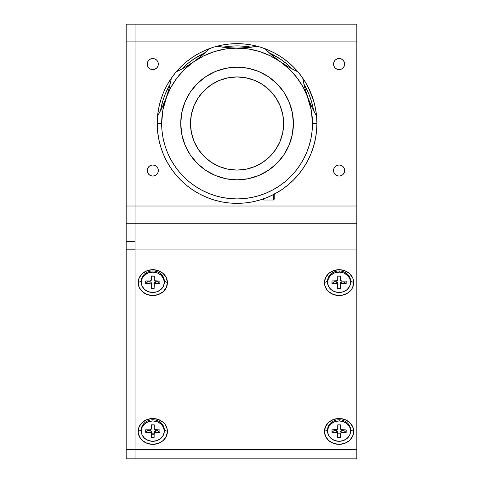 <?xml version="1.0" encoding="UTF-8"?>
<svg xmlns="http://www.w3.org/2000/svg" width="483" height="483" viewBox="0 0 483 483"><rect width="100%" height="100%" fill="white"/><g stroke="black" fill="none" stroke-linecap="round" stroke-linejoin="round"><path stroke-width="0.72" d="M333.542 170.529A5.542 5.542 0 0 1 339.084 164.987A5.542 5.542 0 0 1 344.633 170.529A5.542 5.542 0 0 1 339.084 176.072A5.542 5.542 0 0 1 333.542 170.529L333.964 172.648L335.166 174.448L336.965 175.649L339.084 176.072L341.209 175.649L343.008 174.448L344.21 172.648L344.633 170.529L344.21 168.404L343.008 166.611L341.209 165.403L339.084 164.987L336.965 165.403L335.166 166.611L333.964 168.404L333.542 170.529M147.243 170.529A5.542 5.542 0 0 1 152.785 164.987A5.542 5.542 0 0 1 158.327 170.529A5.542 5.542 0 0 1 152.785 176.072A5.542 5.542 0 0 1 147.243 170.529L147.665 172.648L148.867 174.448L150.666 175.649L152.785 176.072L154.91 175.649L156.709 174.448L157.911 172.648L158.327 170.529L157.911 168.404L156.709 166.611L154.91 165.403L152.785 164.987L150.666 165.403L148.867 166.611L147.665 168.404L147.243 170.529M147.243 64.07A5.542 5.542 0 0 1 152.785 58.528A5.542 5.542 0 0 1 158.327 64.07A5.542 5.542 0 0 1 152.785 69.618A5.542 5.542 0 0 1 147.243 64.07L147.665 66.195L148.867 67.994L150.666 69.196L152.785 69.618L154.91 69.196L156.709 67.994L157.911 66.195L158.327 64.07L157.911 61.951L156.709 60.152L154.91 58.95L152.785 58.528L150.666 58.95L148.867 60.152L147.665 61.951L147.243 64.07M333.542 64.07A5.542 5.542 0 0 1 339.084 58.528A5.542 5.542 0 0 1 344.633 64.07A5.542 5.542 0 0 1 339.084 69.618A5.542 5.542 0 0 1 333.542 64.07L333.964 66.195L335.166 67.994L336.965 69.196L339.084 69.618L341.209 69.196L343.008 67.994L344.21 66.195L344.633 64.07L344.21 61.951L343.008 60.152L341.209 58.95L339.084 58.528L336.965 58.95L335.166 60.152L333.964 61.951L333.542 64.07M356.828 223.756L135.041 223.756L135.041 206.012L356.828 206.012L356.828 223.756M356.828 223.418L356.828 206.012L135.041 206.012L135.041 41.894L356.828 41.894L356.828 206.012L356.828 24.15L135.041 24.15L135.041 41.894L356.828 41.894L356.828 24.15L126.172 24.15L126.172 206.012L135.041 206.012L135.041 223.756L126.172 223.756L126.172 241.5L135.041 241.5L135.041 223.756L126.172 223.756L126.172 206.012L135.041 206.012L135.041 41.894L126.172 41.894L135.041 41.894L135.041 24.15L126.172 24.15L126.172 223.418M126.172 458.85L356.828 458.85L356.828 449.438L126.172 449.438L126.172 458.85L135.041 458.85L135.041 449.438L356.828 449.438L356.828 249.934L135.041 249.934L135.041 458.85L356.828 458.85L356.828 223.858L135.041 223.858L135.041 449.438L126.172 449.438L126.172 249.832L126.172 458.85M135.041 249.832L126.172 249.832L135.041 249.832M135.041 241.5L126.172 241.5L126.172 249.832L126.172 223.756M332.727 431.681A7.541 6.659 180 0 0 333.234 432.303M327.631 429.942L324.449 431.434A14.635 12.926 0 0 1 339.084 418.507A14.635 12.926 0 0 1 353.725 431.434L350.543 429.942L353.725 431.434A14.635 12.926 0 0 1 339.084 444.36A14.635 12.926 0 0 1 324.449 431.434L327.552 429.979L327.552 431.12A11.532 10.185 -0 0 1 339.241 420.941L339.241 419.793A11.532 10.185 180 0 0 327.552 429.979M151.312 434.634A7.541 6.659 180 0 0 154.131 434.652M164.238 429.942L167.426 431.434L167.142 428.91L164.957 424.255L163.133 422.293L158.388 419.492L152.785 418.507L147.182 419.492L142.437 422.293L139.261 426.489L138.15 431.434A14.635 12.926 0 0 1 152.785 418.507A14.635 12.926 0 0 1 167.426 431.434L166.309 436.378L163.133 440.574L158.388 443.376L152.785 444.36L147.182 443.376L142.437 440.574L140.613 438.612L138.428 433.957L138.15 431.434L141.253 429.979A11.532 10.185 180 0 1 152.942 419.793L152.942 420.941A11.532 10.185 -0 0 1 164.317 431.12A11.532 10.185 -0 0 1 152.628 441.305A11.532 10.185 -0 0 1 141.253 431.12A11.532 10.185 -0 0 1 152.942 420.941L152.942 419.793A11.532 10.185 180 0 1 164.317 429.979L167.426 431.434A14.635 12.926 0 0 1 152.785 444.36A14.635 12.926 0 0 1 138.15 431.434L141.332 429.942M138.15 282.609L141.253 281.148L138.15 282.609A14.635 12.926 0 0 1 152.785 269.683A14.635 12.926 0 0 1 167.426 282.609A14.635 12.926 0 0 1 152.785 295.53A14.635 12.926 0 0 1 138.15 282.609L139.261 277.659L142.437 273.469L147.182 270.667L152.785 269.683L158.388 270.667L163.133 273.469L166.309 277.659L167.426 282.609L164.238 281.112L167.426 282.609L166.309 287.554L163.133 291.744L158.388 294.545L152.785 295.53L147.182 294.545L142.437 291.744L139.261 287.554L138.15 282.609M344.802 283.618A7.541 6.659 180 0 0 345.357 282.972M327.552 282.295L327.552 281.148A11.532 10.185 180 0 1 339.241 270.969L339.241 272.11A11.532 10.185 -0 0 1 350.616 282.295A11.532 10.185 -0 0 1 338.927 292.475A11.532 10.185 -0 0 1 327.552 282.295A11.532 10.185 -0 0 1 339.241 272.11L339.241 270.969A11.532 10.185 180 0 1 350.616 281.148L353.725 282.609L352.608 287.554L351.256 289.788L347.217 293.356L341.94 295.282L339.084 295.53L333.481 294.545L328.736 291.744L326.913 289.788L324.727 285.127L324.449 282.609L327.552 281.148L324.449 282.609A14.635 12.926 0 0 1 339.084 269.683A14.635 12.926 0 0 1 353.725 282.609A14.635 12.926 0 0 1 339.084 295.53A14.635 12.926 0 0 1 324.449 282.609L325.56 277.659L328.736 273.469L333.481 270.667L339.084 269.683L344.687 270.667L349.438 273.469L352.608 277.659L353.441 280.086L353.725 282.609L350.543 281.112M324.449 431.434L325.56 426.489L328.736 422.293L333.481 419.492L339.084 418.507L344.687 419.492L349.438 422.293L352.608 426.489L353.725 431.434L352.608 436.378L349.438 440.574L344.687 443.376L339.084 444.36L333.481 443.376L328.736 440.574L325.56 436.378L324.449 431.434M135.041 226.159L135.041 249.934L356.828 249.934L356.828 223.858L135.041 223.858M154.24 428.729A1.328 1.177 -0 0 1 154.24 428.711L154.276 425.022L151.463 424.986L154.276 425.022L154.24 428.711L154.3 424.871L151.463 424.841L154.3 424.871L154.24 428.711L154.62 429.544L159.903 429.955L155.556 429.9A1.328 1.177 -0 0 1 154.24 428.729L154.24 426.996A1.328 1.177 180 0 0 154.24 427.026M151.402 428.675A1.328 1.177 -0 0 1 150.056 429.834L151.294 429.127L151.463 424.841L151.402 428.675M145.709 429.785L145.673 432.291L147.78 430.595L147.792 429.81L147.78 430.595L145.673 432.291L150.014 432.339L150.014 430.625L147.78 430.595L150.014 430.625L150.014 432.339A1.328 1.177 -0 0 1 151.33 433.535L151.27 437.369L151.33 433.535L150.95 432.696L145.673 432.291L145.709 429.785L150.056 429.834M151.33 433.499L151.33 431.814A1.328 1.177 180 0 0 150.014 430.625L151.233 431.361L151.33 433.517M151.324 433.788L154.137 433.825L154.276 431.404L155.514 430.691L157.748 430.715L159.861 432.46L157.748 430.715L157.76 429.93L157.748 430.715L155.514 430.691L155.514 432.406L154.572 432.744L154.168 433.565L154.107 437.405L154.168 431.85L154.107 437.405L151.27 437.369M159.861 432.46L159.903 429.955L159.861 432.46L155.514 432.406L159.861 432.46M152.942 420.941L148.516 421.659L144.743 423.826L142.195 427.099L141.253 430.981L142.068 434.887L144.52 438.226L148.227 440.478L152.628 441.305L157.053 440.581L160.827 438.419L163.381 435.147L164.317 431.259L163.502 427.352L161.05 424.02L157.343 421.768L152.942 420.941M350.616 431.12L350.616 429.979A11.532 10.185 180 0 0 339.241 419.793L339.241 420.941A11.532 10.185 -0 0 1 350.616 431.12A11.532 10.185 -0 0 1 338.927 441.305A11.532 10.185 -0 0 1 327.552 431.12M340.545 428.729A1.328 1.177 -0 0 1 340.545 428.711L340.575 425.022L337.762 424.986L340.575 425.022L340.545 428.711L340.6 424.871L337.762 424.841L340.6 424.871L340.545 428.711L340.92 429.544L346.202 429.955L341.855 429.9A1.328 1.177 -0 0 1 340.545 428.729L340.545 426.996A1.328 1.177 180 0 0 340.545 427.026M332.008 429.785L331.972 432.291L334.085 430.595L334.097 429.81L334.085 430.595L336.319 430.625L336.319 432.339A1.328 1.177 -0 0 1 337.629 433.535L337.569 437.369L340.406 437.405L340.437 433.825L337.623 433.788L340.437 433.825L340.406 437.405L340.467 433.565A1.328 1.177 -0 0 1 341.819 432.406L341.819 430.691A1.328 1.177 180 0 0 340.467 431.85L340.871 431.023L341.819 430.691L341.819 432.406L346.16 432.46L346.202 429.955L346.16 432.46L344.053 430.715L346.16 432.46L341.819 432.406L340.575 433.118L340.406 437.405L337.569 437.369L337.629 433.535L337.255 432.696L331.972 432.291L332.008 429.785L337.303 429.502L337.702 428.675L337.762 424.841L337.702 428.675M344.065 429.93L344.053 430.715L341.819 430.691L344.053 430.715L344.065 429.93M337.629 433.499L337.629 431.814A1.328 1.177 180 0 0 336.319 430.625L337.532 431.361L337.629 433.517M339.241 420.941L334.816 421.659L331.042 423.826L328.494 427.099L327.552 430.981L328.374 434.887L330.819 438.226L334.526 440.478L338.927 441.305L343.353 440.581L347.126 438.419L349.68 435.147L350.616 431.259L349.801 427.352L347.349 424.02L343.642 421.768L339.241 420.941M346.16 283.636L346.202 281.13L341.855 281.076L346.202 281.13L346.16 283.636L341.819 283.581L341.819 281.861A1.328 1.177 180 0 0 340.467 283.02L340.437 284.994L337.623 284.958L340.437 284.994L340.406 288.58L340.467 283.02L340.467 284.741L340.871 282.199L344.053 281.891L346.16 283.636M344.065 281.1L344.053 281.891L344.065 281.1M340.545 279.899A1.328 1.177 -0 0 1 340.545 279.886L340.575 276.191L337.762 276.161L340.575 276.191L340.545 279.886L340.6 276.047L337.762 276.01L340.6 276.047L340.636 280.333L341.855 281.076A1.328 1.177 -0 0 1 340.545 279.899L340.545 278.166A1.328 1.177 180 0 0 340.545 278.196M337.702 279.85A1.328 1.177 -0 0 1 336.355 281.009L332.008 280.955L331.972 283.461L334.085 281.77L334.097 280.979L334.085 281.77L331.972 283.461L336.319 283.515L336.319 281.794L334.085 281.77L336.319 281.794L336.319 283.515A1.328 1.177 -0 0 1 337.629 284.704L337.569 288.544L340.406 288.58L340.467 284.741A1.328 1.177 -0 0 1 341.819 283.581L340.575 284.294L340.406 288.58L337.569 288.544L337.629 284.704L337.255 283.871L331.972 283.461L332.008 280.955L337.303 280.677L337.702 279.85L337.762 276.01L337.702 279.85M337.629 284.674L337.629 282.99A1.328 1.177 180 0 0 336.319 281.794L337.532 282.537L337.629 284.692M339.241 272.11L334.816 272.835L331.042 274.996L328.494 278.268L327.552 282.157L328.374 286.063L330.819 289.395L334.526 291.647L338.927 292.475L343.353 291.756L347.126 289.595L349.68 286.322L350.616 282.434L349.801 278.528L347.349 275.195L343.642 272.943L339.241 272.11M164.317 282.295L164.317 281.148A11.532 10.185 180 0 0 152.942 270.969A11.532 10.185 180 0 0 141.253 281.148L141.253 282.295A11.532 10.185 -0 0 1 152.942 272.11L152.942 270.969L152.942 272.11A11.532 10.185 -0 0 1 164.317 282.295A11.532 10.185 -0 0 1 152.628 292.475A11.532 10.185 -0 0 1 141.253 282.295M154.24 279.899A1.328 1.177 -0 0 1 154.24 279.886L154.276 276.191L151.463 276.161L154.276 276.191L154.24 279.886L154.3 276.047L151.463 276.01L154.3 276.047L154.24 279.886L154.62 280.72L159.903 281.13L155.556 281.076A1.328 1.177 -0 0 1 154.24 279.899L154.24 278.166A1.328 1.177 180 0 0 154.24 278.196M151.33 284.704L151.27 288.544L151.33 284.704L150.95 283.871L145.673 283.461L145.709 280.955L150.056 281.009L145.709 280.955L145.673 283.461L147.78 281.77L147.792 280.979L147.78 281.77L145.673 283.461L150.014 283.515L150.014 281.794L147.78 281.77L150.527 281.891L151.233 282.537L151.33 284.674M159.861 283.636L159.903 281.13L159.861 283.636L157.748 281.891L159.861 283.636L155.514 283.581L155.514 281.861A1.328 1.177 180 0 0 154.168 283.02L154.137 284.994L151.324 284.958L154.137 284.994L154.107 288.58L154.168 283.02L154.168 284.741L154.572 282.199L155.514 281.861L155.514 283.581L159.861 283.636M157.76 281.1L157.748 281.891L155.514 281.861L157.748 281.891L157.76 281.1M151.306 284.469L151.33 282.99L151.306 284.469M151.27 288.544L154.107 288.58L154.168 284.741A1.328 1.177 -0 0 1 155.514 283.581L154.276 284.294L154.107 288.58L151.27 288.544M152.942 272.11L148.516 272.835L144.743 274.996L142.195 278.268L141.253 282.157L142.068 286.063L144.52 289.395L148.227 291.647L152.628 292.475L157.053 291.756L160.827 289.595L163.381 286.322L164.317 282.434L163.502 278.528L161.05 275.195L157.343 272.943L152.942 272.11M150.056 281.009L151.294 280.297L151.463 276.01L151.402 279.85M157.223 123.509L157.603 115.685L158.756 107.932L160.658 100.331L163.296 92.953L166.647 85.871L163.296 92.953L160.658 100.331L158.756 107.932L157.603 115.685L157.223 123.509A79.84 79.84 0 0 1 171.362 78.143A79.84 79.84 0 0 0 237.062 203.355A79.84 79.84 0 0 0 316.908 123.509L316.522 115.685L316.908 123.509A79.84 79.84 0 0 1 237.062 203.355A79.84 79.84 0 0 1 157.223 123.509L157.603 131.334L158.756 139.086L160.658 146.687L163.296 154.065L166.647 161.147L170.68 167.867L175.347 174.164L180.606 179.966L186.414 185.231L192.705 189.897L199.425 193.924L206.513 197.275L213.884 199.914L221.486 201.822L229.238 202.969L237.062 203.355L244.893 202.969L252.639 201.822L260.24 199.914L267.618 197.275L274.7 193.924L281.42 189.897L287.717 185.231L293.519 179.966L298.784 174.164L303.451 167.867L307.478 161.147L310.829 154.065L313.467 146.687L315.375 139.086L316.522 131.334L316.908 123.509L312.471 123.509A75.408 75.408 0 0 1 237.062 198.918A75.408 75.408 0 0 1 161.66 123.509L157.223 123.509L161.66 123.509A75.408 75.408 0 0 1 193.81 61.739A110.891 110.891 0 0 0 209.266 48.662A79.84 79.84 0 0 0 176.235 71.792A79.84 79.84 0 0 1 257.228 46.253A79.84 79.84 0 0 0 216.903 46.253A110.891 110.891 0 0 0 257.228 46.253L247.362 47.624L237.062 48.101A75.408 75.408 0 0 1 280.315 61.739L272.158 55.442L264.859 48.662A79.84 79.84 0 0 1 297.89 71.792A79.84 79.84 0 0 0 257.228 46.253A79.84 79.84 0 0 1 264.859 48.662A110.891 110.891 0 0 0 280.315 61.739L277.719 59.868M166.659 85.859L170.016 80.16L166.659 85.859M170.855 78.886L167.456 84.404M170.68 79.152L175.347 72.861L180.606 67.052L186.414 61.788L192.705 57.121L199.425 53.094L206.513 49.743L213.884 47.105L221.486 45.203L229.238 44.05L237.062 43.669L244.893 44.05L252.639 45.203L260.24 47.105L267.618 49.743L274.7 53.094L281.42 57.121L287.717 61.788L293.519 67.052L298.784 72.861L303.451 79.152L298.784 72.861L293.519 67.052L287.717 61.788L281.42 57.121L274.7 53.094L267.618 49.743L260.24 47.105L252.639 45.203L244.893 44.05L237.062 43.669L229.238 44.05L221.486 45.203L213.884 47.105L206.513 49.743L199.425 53.094L192.705 57.121L186.414 61.788L180.606 67.052L175.347 72.861L170.68 79.152M305.667 82.659L303.729 79.568M304.115 80.16L307.472 85.859L304.115 80.16M308.402 87.646L313.467 100.331L315.375 107.932L316.522 115.685L315.375 107.932L313.467 100.331L310.829 92.953L305.733 82.78M231.943 203.186L228.218 202.86M242.116 203.192L241.784 203.216M307.629 86.155L306.79 84.603M306.729 84.507L308.088 87.031M169.43 81.078L169.962 80.238M166.883 85.437L165.681 87.749M165.313 88.486L165.5 88.105M160.495 110.74L162.783 100.977L165.349 93.805L170.203 84.078A77.624 77.624 0 0 0 160.495 110.734M181.668 69.129L187.821 63.502L193.937 58.968L204.907 52.858A77.624 77.624 0 0 0 181.668 69.129M222.88 47.189L229.455 46.259L237.062 45.885L244.676 46.259L251.251 47.189A77.624 77.624 0 0 0 222.88 47.189M269.218 52.858L280.188 58.968L286.31 63.502L292.457 69.129A77.624 77.624 0 0 0 269.218 52.858M303.928 84.078L308.782 93.805L311.348 100.977L313.63 110.74A77.624 77.624 0 0 0 303.928 84.078M315.49 114.175L311.921 107.286L307.925 97.717L304.851 87.882L302.763 78.143A110.891 110.891 0 0 0 316.558 116.035A79.84 79.84 0 0 0 302.763 78.143A79.84 79.84 0 0 1 316.908 123.509A79.84 79.84 0 0 0 316.558 116.035L311.921 107.286L307.925 97.717A75.408 75.408 0 0 1 312.471 123.509L316.908 123.509M304.169 80.244L303.27 78.886M306.747 84.531L307.248 85.437M305.123 81.766L305.661 82.653M303.505 79.236L303.789 79.665M166.043 87.031L165.729 87.646M170.336 79.665L170.795 78.971M168.464 82.653L169.002 81.766M240.981 203.258L242.611 203.162M190.489 123.509A46.573 46.573 0 0 1 237.062 76.936A46.573 46.573 0 0 1 283.642 123.509L282.742 114.423L280.092 105.686L275.793 97.632L269.997 90.575L262.939 84.785L254.885 80.48L246.149 77.829L237.062 76.936L227.976 77.829L219.24 80.48L211.186 84.785L204.128 90.575L198.338 97.632L194.033 105.686L191.383 114.423L190.489 123.509L191.383 132.596L194.033 141.332L198.338 149.386L204.128 156.444L211.186 162.234L219.24 166.538L227.976 169.189L237.062 170.082L246.149 169.189L254.885 166.538L262.939 162.234L269.997 156.444L275.793 149.386L280.092 141.332L282.742 132.596L283.642 123.509A46.573 46.573 0 0 1 237.062 170.082A46.573 46.573 0 0 1 190.489 123.509M293.398 123.509A56.336 56.336 0 0 1 237.062 179.845A56.336 56.336 0 0 1 180.733 123.509A56.336 56.336 0 0 1 237.062 67.179A56.336 56.336 0 0 1 293.398 123.509L292.318 134.497L289.112 145.069L283.901 154.808L276.898 163.345L268.361 170.348L258.622 175.558L248.057 178.758L237.062 179.845L226.074 178.758L215.509 175.558L205.764 170.348L197.233 163.345L190.224 154.808L185.019 145.069L181.813 134.497L180.733 123.509L181.813 112.521L185.019 101.949L190.224 92.211L197.233 83.674L205.764 76.67L215.509 71.466L226.074 68.26L237.062 67.179L248.057 68.26L258.622 71.466L268.361 76.67L276.898 83.674L283.901 92.211L289.112 101.949L292.318 112.521L293.398 123.509M315.417 138.856L315.115 140.342M313.527 146.494L312.549 149.525M310.931 153.811L309.561 156.963M307.641 160.845L305.932 163.912M303.68 167.523L301.652 170.451M299.086 173.789L296.743 176.549M293.906 179.579L291.303 182.103M288.194 184.838L285.326 187.114M281.994 189.511L278.926 191.497M275.364 193.568L272.098 195.259M268.373 196.955L264.956 198.32M261.092 199.654L257.511 200.693M253.581 201.628L249.916 202.311M245.913 202.86L242.182 203.186M224.19 202.311L220.55 201.628M216.619 200.693L213.039 199.654M209.193 198.332L205.752 196.955M202.057 195.271L198.761 193.568M195.198 191.497L192.137 189.511M186.559 185.351L185.937 184.838M182.828 182.103L180.219 179.579M177.382 176.549L175.039 173.789M172.491 170.475L170.451 167.523M168.187 163.894L166.49 160.845M164.552 156.933L163.194 153.811M161.582 149.525L160.604 146.494M160.531 146.264L160.338 145.588M159.01 140.324L158.708 138.856M157.947 134.25L157.603 131.334M157.585 116.011A110.891 110.891 0 0 0 169.273 87.882L171.362 78.143A79.84 79.84 0 0 1 176.235 71.792A79.84 79.84 0 0 0 171.362 78.143L169.273 87.882L166.206 97.717L162.21 107.286L157.573 116.035L162.21 107.286L165.035 100.784M176.253 71.786A110.891 110.891 0 0 0 193.81 61.739L185.049 67.282L176.235 71.792L185.049 67.282L191.099 63.581M219.016 46.622L216.903 46.253A79.84 79.84 0 0 0 209.266 48.662L201.972 55.442L193.81 61.739A75.408 75.408 0 0 1 237.062 48.101L233.784 48.052M169.273 87.882L166.206 97.717L170.952 87.242L177.237 77.606L184.917 69.039L193.81 61.739L203.711 55.877L214.392 51.59L225.591 48.982L237.062 48.101L226.708 47.618L216.903 46.253L226.708 47.618L248.534 48.982L259.739 51.59L270.414 55.877L280.315 61.739L289.208 69.039L296.888 77.606L303.173 87.242L307.925 97.717L306.868 94.68M294.075 179.41L294.491 178.982M265.427 198.145L270.957 195.802M274.03 194.281L279.651 191.051M240.28 48.058L255.09 46.628M249.971 47.352L247.719 47.588M247.145 47.642L244.229 47.871M229.908 47.871L226.787 47.624M226.219 47.569L224.287 47.364M196.418 59.856L207.732 50.196M203.953 53.722L202.25 55.207M201.803 55.581L199.545 57.441M187.815 65.658L185.116 67.246M184.633 67.517L182.918 68.465M178.239 70.856L176.235 71.792M171.362 78.143L170.982 80.281M169.913 85.334L169.37 87.532M169.213 88.117L168.428 90.937M167.263 94.68L162.801 110.414L161.66 123.509L162.022 130.899L163.103 138.223L164.902 145.401L167.396 152.368L170.559 159.058L174.363 165.403L178.776 171.35L183.745 176.832L189.227 181.801L195.168 186.209L201.52 190.012L208.209 193.176L215.176 195.669L222.355 197.469L229.673 198.555L237.062 198.918L244.458 198.555L251.776 197.469L258.954 195.669L265.922 193.176L272.611 190.012L278.957 186.209L284.904 181.801L290.386 176.832L295.354 171.35L299.762 165.403L303.565 159.058L306.729 152.368L309.223 145.401L311.022 138.223L312.109 130.899L312.471 123.509L311.324 110.414L304.851 87.882L302.763 78.143A79.84 79.84 0 0 0 297.89 71.792L295.892 70.856M163.538 104.364L162.24 107.214M161.998 107.727L161.141 109.472M158.641 114.175L157.573 116.035M206.217 197.155L209.169 198.32M312.99 109.472L312.133 107.733M311.813 107.057L310.587 104.364M309.09 100.784L307.925 97.717A75.408 75.408 0 0 0 280.315 61.739A110.891 110.891 0 0 0 297.89 71.792L289.076 67.282L280.315 61.739L272.158 55.442L266.399 50.196M305.703 90.937L304.864 87.93M304.761 87.532L304.218 85.334M303.149 80.287L302.763 78.143A79.84 79.84 0 0 0 297.89 71.792L289.076 67.282L283.032 63.581M291.207 68.465L289.498 67.523M289.015 67.246L286.31 65.658M274.579 57.441L272.315 55.575M271.869 55.195L270.178 53.722M263.676 198.785L263.676 200.028L273.384 200.028L273.384 194.613L273.384 200.028L274.767 198.64L274.767 193.888M263.676 200.028L263.676 198.344M274.767 198.477L274.767 193.333M141.253 429.979L141.253 431.12M164.317 429.979L164.317 431.12M350.616 281.148L350.616 282.295"/></g></svg>
